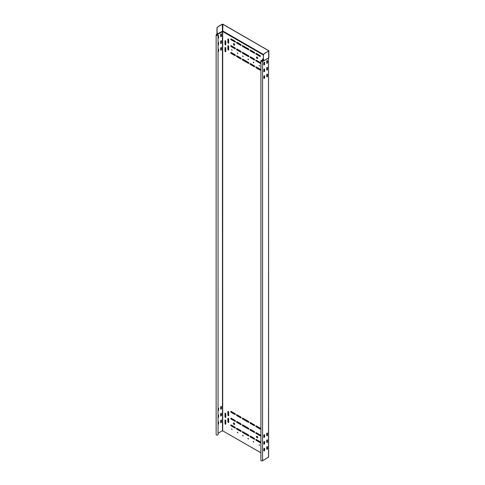 <?xml version="1.0" encoding="UTF-8"?>
<svg xmlns="http://www.w3.org/2000/svg" width="485" height="485" viewBox="0 0 485 485"><rect width="100%" height="100%" fill="white"/><g stroke="black" fill="none" stroke-linecap="round" stroke-linejoin="round"><path stroke-width="0.73" d="M267.15 51.871A57.103 32.968 -60 0 0 268.557 51.083L268.629 50.713L222.876 24.298L222.3 24.298L222.439 31.386L217.25 34.556L216.904 34.356L216.995 27.596L219.087 25.99A57.103 32.968 -60 0 1 220.493 25.208L220.742 25.074A57.103 32.968 120 0 0 222.148 24.292L222.215 24.25A0.527 0.303 0 0 1 222.961 24.25L268.708 50.664A0.527 0.303 180 0 1 268.708 51.095L268.642 51.131A57.103 32.968 120 0 1 267.235 51.919L266.908 51.998A57.103 32.968 120 0 0 265.495 52.786L263.404 54.393L263.488 60.849L262.967 60.952L263.313 61.146L268.672 57.945L268.708 51.095M257.602 437.779A0.897 0.515 60 0 1 256.929 437.494A0.897 0.515 60 0 1 256.565 436.615A0.897 0.515 60 0 1 256.71 436.233M260.324 442.55A0.57 0.327 60 0 1 260.081 442.502L256.274 440.301A0.57 0.327 60 0 1 255.953 439.374M260.324 435.779A0.57 0.327 60 0 1 260.081 435.73L256.274 433.529A0.57 0.327 60 0 1 255.953 432.602M260.324 429.001A0.57 0.327 60 0 1 260.081 428.958L256.274 426.758A0.57 0.327 60 0 1 255.953 425.824M262.561 61.086L262.561 59.14A0.57 0.327 60 0 1 262.646 58.909M259.548 66.118L259.148 65.426M260.324 63.274A0.57 0.327 60 0 1 260.081 63.226L256.274 61.031A0.57 0.327 60 0 1 255.953 60.098M257.602 58.509A0.897 0.515 60 0 1 256.929 58.218A0.897 0.515 60 0 1 256.565 57.345A0.897 0.515 60 0 1 256.71 56.957M260.324 56.502A0.57 0.327 60 0 1 260.081 56.454L256.274 54.259A0.57 0.327 60 0 1 255.953 53.326M230.915 38.873A0.57 0.327 -120 0 0 231.242 39.8L235.049 42.001A0.57 0.327 -120 0 0 235.292 42.049M233.637 43.638A0.897 0.515 -120 0 0 233.491 44.02A0.897 0.515 -120 0 0 233.855 44.893A0.897 0.515 -120 0 0 234.528 45.184M230.915 45.645A0.57 0.327 -120 0 0 231.242 46.578L235.049 48.773A0.57 0.327 -120 0 0 235.292 48.821M231.691 49.573L232.091 50.264M228.035 38.927A0.57 0.327 -120 0 0 227.95 39.158L227.95 42.492A0.57 0.327 -120 0 0 228.599 43.238M225.149 40.649A0.57 0.327 -120 0 0 225.07 40.879L225.07 44.214A0.57 0.327 -120 0 0 225.713 44.959M228.035 45.699A0.57 0.327 -120 0 0 227.95 45.929L227.95 49.264A0.57 0.327 -120 0 0 228.599 50.01M225.149 47.421A0.57 0.327 -120 0 0 225.07 47.651L225.07 50.986A0.57 0.327 -120 0 0 225.713 51.731M230.915 411.371A0.57 0.327 -120 0 0 231.242 412.305L235.049 414.505A0.57 0.327 -120 0 0 235.292 414.548M230.915 418.149A0.57 0.327 -120 0 0 231.242 419.076L235.049 421.277A0.57 0.327 -120 0 0 235.292 421.32M228.035 411.432A0.57 0.327 -120 0 0 227.95 411.662L227.95 414.99A0.57 0.327 -120 0 0 228.599 415.736M225.149 413.147A0.57 0.327 -120 0 0 225.07 413.384L225.07 416.712A0.57 0.327 -120 0 0 225.713 417.458M228.035 418.203A0.57 0.327 -120 0 0 227.95 418.434L227.95 421.762A0.57 0.327 -120 0 0 228.599 422.514M225.149 419.925A0.57 0.327 -120 0 0 225.07 420.155L225.07 423.484A0.57 0.327 -120 0 0 225.713 424.229M230.915 424.921A0.57 0.327 -120 0 0 231.242 425.848L235.049 428.049A0.57 0.327 -120 0 0 235.292 428.097M233.637 422.914A0.897 0.515 -120 0 0 233.491 423.296A0.897 0.515 -120 0 0 233.855 424.169A0.897 0.515 -120 0 0 234.528 424.46M232.091 429.54L231.691 428.849M259.148 444.703L259.548 445.394M236.686 42.201A0.57 0.327 -120 0 0 237.007 43.135L240.815 45.329A0.57 0.327 -120 0 0 241.057 45.378M236.686 48.973A0.57 0.327 -120 0 0 237.007 49.906L240.815 52.107A0.57 0.327 -120 0 0 241.057 52.15M236.686 55.745A0.57 0.327 -120 0 0 237.007 56.678L240.815 58.879A0.57 0.327 -120 0 0 241.057 58.921M242.451 45.529A0.57 0.327 -120 0 0 242.779 46.463L248.544 49.791A0.57 0.327 -120 0 0 248.787 49.84M242.451 52.307A0.57 0.327 -120 0 0 242.779 53.235L248.544 56.569A0.57 0.327 -120 0 0 248.787 56.612M242.451 59.079A0.57 0.327 -120 0 0 242.779 60.007L248.544 63.341A0.57 0.327 -120 0 0 248.787 63.389M254.558 53.174A0.57 0.327 60 0 1 254.316 53.126L250.509 50.925A0.57 0.327 60 0 1 250.181 49.997M254.558 59.946A0.57 0.327 60 0 1 254.316 59.897L250.509 57.697A0.57 0.327 60 0 1 250.181 56.769M254.558 66.718A0.57 0.327 60 0 1 254.316 66.669L250.509 64.475A0.57 0.327 60 0 1 250.181 63.541M237.862 53.599L237.462 52.901M243.167 56.66L242.767 55.969M248.472 59.722L248.071 59.031M253.782 62.789L253.382 62.098M236.686 414.705A0.57 0.327 -120 0 0 237.007 415.633L240.815 417.834A0.57 0.327 -120 0 0 241.057 417.882M236.686 421.477A0.57 0.327 -120 0 0 237.007 422.411L240.815 424.605A0.57 0.327 -120 0 0 241.057 424.654M236.686 428.249A0.57 0.327 -120 0 0 237.007 429.183L240.815 431.377A0.57 0.327 -120 0 0 241.057 431.426M242.451 418.034A0.57 0.327 -120 0 0 242.779 418.967L248.544 422.296A0.57 0.327 -120 0 0 248.787 422.344M242.451 424.805A0.57 0.327 -120 0 0 242.779 425.739L248.544 429.067A0.57 0.327 -120 0 0 248.787 429.116M242.451 431.577A0.57 0.327 -120 0 0 242.779 432.511L248.544 435.839A0.57 0.327 -120 0 0 248.787 435.888M254.558 425.672A0.57 0.327 60 0 1 254.316 425.624L250.509 423.429A0.57 0.327 60 0 1 250.181 422.496M254.558 432.444A0.57 0.327 60 0 1 254.316 432.402L250.509 430.201A0.57 0.327 60 0 1 250.181 429.267M254.558 439.216A0.57 0.327 60 0 1 254.316 439.174L250.509 436.973A0.57 0.327 60 0 1 250.181 436.039M237.862 432.869L237.462 432.177M243.167 435.936L242.767 435.245M248.472 438.998L248.071 438.307M253.782 442.059L253.382 441.368M230.915 52.416A0.57 0.327 -120 0 0 231.242 53.35L235.049 55.545A0.57 0.327 -120 0 0 235.292 55.593M260.324 70.046A0.57 0.327 60 0 1 260.081 69.998L256.274 67.803A0.57 0.327 60 0 1 255.953 66.869M259.596 445.236L259.105 444.715L259.596 445.236M263.404 55.035L222.439 31.386L222.476 430.71L260.9 452.76M256.48 436.664A0.897 0.515 60 0 1 256.668 436.257A0.897 0.515 60 0 1 257.359 436.494A0.897 0.515 60 0 1 257.747 437.397A0.897 0.515 60 0 1 257.565 437.809A0.897 0.515 60 0 1 256.874 437.567A0.897 0.515 60 0 1 256.48 436.664M260.002 441.617A0.57 0.327 60 0 1 260.002 442.55L256.195 440.35A0.57 0.327 60 0 1 256.195 439.422L260.002 441.617M256.195 433.578A0.57 0.327 60 0 1 256.195 432.644L260.002 434.845A0.57 0.327 60 0 1 260.002 435.779L256.274 433.529M256.195 426.806A0.57 0.327 60 0 1 256.195 425.872L260.002 428.073A0.57 0.327 60 0 1 260.002 429.007L256.274 426.758M263.404 60.801L262.488 61.128L262.482 59.188A0.57 0.327 60 0 1 263.288 59.655L263.288 60.831M259.596 65.96L259.105 65.445L259.596 65.96M256.195 61.08A0.57 0.327 60 0 1 256.195 60.146L260.002 62.341A0.57 0.327 60 0 1 260.002 63.274L256.274 61.031M256.48 57.394A0.897 0.515 60 0 1 256.668 56.981A0.897 0.515 60 0 1 257.359 57.224A0.897 0.515 60 0 1 257.747 58.121A0.897 0.515 60 0 1 257.565 58.533A0.897 0.515 60 0 1 256.874 58.297A0.897 0.515 60 0 1 256.48 57.394M256.195 54.302A0.57 0.327 60 0 1 256.195 53.374L260.002 55.569A0.57 0.327 60 0 1 260.002 56.502L256.274 54.259M234.964 42.049A0.57 0.327 -120 0 0 234.964 41.116L231.157 38.921A0.57 0.327 -120 0 0 231.157 39.849L235.049 42.001M234.679 44.802A0.897 0.515 -120 0 0 234.285 43.899A0.897 0.515 -120 0 0 233.594 43.662A0.897 0.515 -120 0 0 233.406 44.068A0.897 0.515 -120 0 0 233.8 44.972A0.897 0.515 -120 0 0 234.491 45.214A0.897 0.515 -120 0 0 234.679 44.802M234.964 48.821A0.57 0.327 -120 0 0 234.964 47.888L231.157 45.693A0.57 0.327 -120 0 0 231.157 46.627L235.049 48.773M231.563 49.779L232.054 50.294L231.563 49.779M228.677 39.673A0.57 0.327 -120 0 0 227.871 39.206L227.871 42.541A0.57 0.327 -120 0 0 228.677 43.001L228.677 39.673M225.792 41.395A0.57 0.327 -120 0 0 224.985 40.928L224.985 44.256A0.57 0.327 -120 0 0 225.792 44.723L225.792 41.395M228.677 46.445A0.57 0.327 -120 0 0 227.871 45.978L227.871 49.312A0.57 0.327 -120 0 0 228.677 49.779L228.677 46.445M225.792 48.167A0.57 0.327 -120 0 0 224.985 47.7L224.985 51.034A0.57 0.327 -120 0 0 225.792 51.501L225.792 48.167M234.964 414.548A0.57 0.327 -120 0 0 234.964 413.62L231.157 411.419A0.57 0.327 -120 0 0 231.157 412.353L235.049 414.505M234.964 421.326A0.57 0.327 -120 0 0 234.964 420.392L231.157 418.191A0.57 0.327 -120 0 0 231.157 419.125L235.049 421.277M228.677 412.177A0.57 0.327 -120 0 0 227.871 411.71L227.871 415.039A0.57 0.327 -120 0 0 228.677 415.506L228.677 412.177M225.792 413.899A0.57 0.327 -120 0 0 224.985 413.432L224.985 416.76A0.57 0.327 -120 0 0 225.792 417.227L225.792 413.899M228.677 418.949A0.57 0.327 -120 0 0 227.871 418.482L227.871 421.811A0.57 0.327 -120 0 0 228.677 422.277L228.677 418.949M225.792 420.671A0.57 0.327 -120 0 0 224.985 420.204L224.985 423.532A0.57 0.327 -120 0 0 225.792 423.999L225.792 420.671M231.157 424.963A0.57 0.327 -120 0 0 231.157 425.897L234.964 428.097A0.57 0.327 -120 0 0 234.964 427.164L231.157 424.963M234.679 424.078A0.897 0.515 -120 0 0 234.285 423.175A0.897 0.515 -120 0 0 233.594 422.932A0.897 0.515 -120 0 0 233.406 423.344A0.897 0.515 -120 0 0 233.8 424.248A0.897 0.515 -120 0 0 234.491 424.49A0.897 0.515 -120 0 0 234.679 424.078M231.563 429.049L232.054 429.571L231.563 429.049M236.929 42.25A0.57 0.327 -120 0 0 236.929 43.183L240.736 45.378A0.57 0.327 -120 0 0 240.736 44.444L236.929 42.25M236.929 49.021A0.57 0.327 -120 0 0 236.929 49.955L240.736 52.15A0.57 0.327 -120 0 0 240.736 51.222L236.929 49.021M236.929 55.793A0.57 0.327 -120 0 0 236.929 56.727L240.736 58.927A0.57 0.327 -120 0 0 240.736 57.994L236.929 55.793M242.694 45.578A0.57 0.327 -120 0 0 242.694 46.511L248.465 49.84A0.57 0.327 -120 0 0 248.465 48.912L242.694 45.578M242.694 52.35A0.57 0.327 -120 0 0 242.694 53.283L248.465 56.618A0.57 0.327 -120 0 0 248.465 55.684L242.694 52.35M242.694 59.128A0.57 0.327 -120 0 0 242.694 60.055L248.465 63.389A0.57 0.327 -120 0 0 248.465 62.456L242.694 59.128M254.231 52.241A0.57 0.327 60 0 1 254.231 53.174L250.424 50.973A0.57 0.327 60 0 1 250.424 50.04L254.231 52.241M254.231 59.012A0.57 0.327 60 0 1 254.231 59.946L250.424 57.745A0.57 0.327 60 0 1 250.424 56.812L254.231 59.012M254.231 65.784A0.57 0.327 60 0 1 254.231 66.718L250.424 64.517A0.57 0.327 60 0 1 250.424 63.59L254.231 65.784M237.329 53.107L237.82 53.629L237.329 53.107M242.639 56.169L243.13 56.69L242.639 56.169M247.944 59.237L248.435 59.752L247.944 59.237M253.249 62.298L253.746 62.82L253.249 62.298M236.929 414.748A0.57 0.327 -120 0 0 236.929 415.681L240.736 417.882A0.57 0.327 -120 0 0 240.736 416.948L236.929 414.748M236.929 421.526A0.57 0.327 -120 0 0 236.929 422.453L240.736 424.654A0.57 0.327 -120 0 0 240.736 423.72L236.929 421.526M236.929 428.297A0.57 0.327 -120 0 0 236.929 429.231L240.736 431.426A0.57 0.327 -120 0 0 240.736 430.492L236.929 428.297M242.694 418.082A0.57 0.327 -120 0 0 242.694 419.016L248.465 422.344A0.57 0.327 -120 0 0 248.465 421.41L242.694 418.082M242.694 424.854A0.57 0.327 -120 0 0 242.694 425.788L248.465 429.116A0.57 0.327 -120 0 0 248.465 428.182L242.694 424.854M242.694 431.626A0.57 0.327 -120 0 0 242.694 432.559L248.465 435.888A0.57 0.327 -120 0 0 248.465 434.954L242.694 431.626M254.231 424.739A0.57 0.327 60 0 1 254.231 425.672L250.424 423.478A0.57 0.327 60 0 1 250.424 422.544L254.231 424.739M254.231 431.517A0.57 0.327 60 0 1 254.231 432.444L250.424 430.25A0.57 0.327 60 0 1 250.424 429.316L254.231 431.517M254.231 438.288A0.57 0.327 60 0 1 254.231 439.222L250.424 437.021A0.57 0.327 60 0 1 250.424 436.088L254.231 438.288M237.329 432.384L237.82 432.899L237.329 432.384M242.639 435.445L243.13 435.966L242.639 435.445M247.944 438.507L248.435 439.028L247.944 438.507M253.249 441.574L253.746 442.096L253.249 441.574M231.157 52.465A0.57 0.327 -120 0 0 231.157 53.398L234.964 55.593A0.57 0.327 -120 0 0 234.964 54.659L231.157 52.465M260.002 69.119A0.57 0.327 60 0 1 260.002 70.046L256.195 67.852A0.57 0.327 60 0 1 256.195 66.918L260.002 69.119M222.3 24.298L222.233 24.335A57.103 32.968 -60 0 1 220.82 25.123L220.578 25.25A57.103 32.968 120 0 0 219.171 26.038L217.074 27.645L217.074 34.053L222.876 31.04L263.404 54.435M266.908 51.998L266.986 52.047A57.103 32.968 -60 0 0 265.58 52.835L263.488 54.441L263.331 60.898M262.488 61.128A0.861 0.497 180 0 1 261.548 61.237A0.861 0.497 180 0 1 261.015 60.777A0.861 0.497 180 0 1 261.657 60.298L261.627 60.231A0.976 0.564 0 0 0 260.9 60.777A0.976 0.564 0 0 0 261.506 61.304A0.976 0.564 0 0 0 262.573 61.177L262.967 60.952M262.573 61.177L262.573 460.75L268.538 457.076M266.714 63.014L266.714 61.286A0.57 0.327 120 0 1 267.526 60.819L267.526 62.547A0.57 0.327 120 0 1 266.714 63.014M264.64 69.258L264.64 70.986A0.57 0.327 120 0 1 263.834 71.453L263.834 69.725A0.57 0.327 120 0 1 264.64 69.258L264.555 70.937A0.57 0.327 -60 0 1 263.913 71.683M266.714 69.791L266.714 68.058A0.57 0.327 120 0 1 267.526 67.591L267.526 69.325A0.57 0.327 120 0 1 266.714 69.791M263.834 78.224L263.834 76.497A0.57 0.327 120 0 1 264.64 76.03L264.64 77.758A0.57 0.327 120 0 1 263.834 78.224M264.64 62.48L264.64 64.214A0.57 0.327 120 0 1 263.834 64.681L263.834 62.947A0.57 0.327 120 0 1 264.64 62.48L264.555 62.438A0.57 0.327 -60 0 0 264.477 62.201M267.526 74.363L267.526 76.096A0.57 0.327 120 0 1 266.714 76.563L266.714 74.829A0.57 0.327 120 0 1 267.526 74.363L267.441 76.048A0.57 0.327 -60 0 1 266.798 76.794M266.714 449.061A0.57 0.327 120 0 0 267.526 448.595L267.526 446.867A0.57 0.327 120 0 0 266.714 447.334L266.714 449.061M266.714 442.29A0.57 0.327 120 0 0 267.526 441.823L267.526 440.095A0.57 0.327 120 0 0 266.714 440.556L266.714 442.29M266.714 435.518A0.57 0.327 120 0 0 267.526 435.051L267.526 433.317A0.57 0.327 120 0 0 266.714 433.784L266.714 435.518M263.834 450.729A0.57 0.327 120 0 0 264.64 450.262L264.64 448.528A0.57 0.327 120 0 0 263.834 448.995L263.834 450.729M263.834 443.957A0.57 0.327 120 0 0 264.64 443.49L264.64 441.756A0.57 0.327 120 0 0 263.834 442.223L263.834 443.957M263.834 437.185A0.57 0.327 120 0 0 264.64 436.718L264.64 434.984A0.57 0.327 120 0 0 263.834 435.451L263.834 437.185M262.573 460.75A0.976 0.564 180 0 1 261.506 460.871A0.976 0.564 180 0 1 260.9 460.35L260.9 60.777M218.062 35.084L218.062 434.651A0.976 0.564 180 0 1 216.425 434.906A0.976 0.564 180 0 1 216.134 434.505L216.134 34.938A0.976 0.564 0 0 0 216.425 35.332A0.976 0.564 0 0 0 218.062 35.084L217.947 35.066A0.861 0.497 180 0 1 216.504 35.29A0.861 0.497 180 0 1 216.255 34.938A0.861 0.497 180 0 1 216.504 34.587L216.904 34.356M222.476 430.71L218.062 433.257M264.477 75.751A0.57 0.327 -60 0 1 264.555 75.981L264.555 77.715A0.57 0.327 -60 0 1 263.913 78.461M266.798 63.25A0.57 0.327 -60 0 0 267.441 62.504L267.441 60.77A0.57 0.327 -60 0 0 267.362 60.54M267.362 67.312A0.57 0.327 -60 0 1 267.441 67.542L267.441 69.276A0.57 0.327 -60 0 1 266.798 70.022M264.555 62.438L264.555 64.165A0.57 0.327 -60 0 1 263.913 64.911M266.798 449.298A0.57 0.327 120 0 0 267.441 448.546L267.441 446.818A0.57 0.327 120 0 0 267.362 446.582M266.798 442.52A0.57 0.327 120 0 0 267.441 441.774L267.441 440.047A0.57 0.327 120 0 0 267.362 439.81M266.798 435.748A0.57 0.327 120 0 0 267.441 435.003L267.441 433.269A0.57 0.327 120 0 0 267.362 433.038M263.913 450.959A0.57 0.327 120 0 0 264.555 450.213L264.555 448.479A0.57 0.327 120 0 0 264.477 448.249M263.913 444.187A0.57 0.327 120 0 0 264.555 443.442L264.555 441.708A0.57 0.327 120 0 0 264.477 441.477M263.913 437.415A0.57 0.327 120 0 0 264.555 436.67L264.555 434.936A0.57 0.327 120 0 0 264.477 434.705M261.657 60.298L261.657 61.262M216.995 34.005L216.425 34.538A0.976 0.564 0 0 0 216.134 34.938M221.457 49.5L221.457 47.766A0.57 0.327 -60 0 0 220.651 48.233L220.651 49.967A0.57 0.327 -60 0 0 221.457 49.5L221.378 47.718A0.57 0.327 120 0 0 221.299 47.488M218.062 49.282A0.57 0.327 -60 0 1 218.577 49.434L218.577 51.167A0.57 0.327 -60 0 1 218.062 51.913M218.062 45.135A0.57 0.327 -60 0 0 218.577 44.39L218.577 42.662A0.57 0.327 -60 0 0 218.062 42.51M221.457 35.957L221.457 34.223A0.57 0.327 -60 0 0 220.651 34.69L220.651 36.423A0.57 0.327 -60 0 0 221.457 35.957L221.378 34.174A0.57 0.327 120 0 0 221.299 33.944M220.651 41.461L220.651 43.195A0.57 0.327 -60 0 0 221.457 42.728L221.457 40.995A0.57 0.327 -60 0 0 220.651 41.461M218.062 35.738A0.57 0.327 -60 0 1 218.577 35.89L218.577 37.618A0.57 0.327 -60 0 1 218.062 38.363M220.651 422.465A0.57 0.327 120 0 0 221.457 422.005L221.457 420.271A0.57 0.327 120 0 0 220.651 420.737L220.651 422.465M220.651 415.693A0.57 0.327 120 0 0 221.457 415.227L221.457 413.499A0.57 0.327 120 0 0 220.651 413.966L220.651 415.693M220.651 408.922A0.57 0.327 120 0 0 221.457 408.455L221.457 406.727A0.57 0.327 120 0 0 220.651 407.188L220.651 408.922M218.062 424.411A0.57 0.327 120 0 0 218.577 423.666L218.577 421.938A0.57 0.327 120 0 0 218.062 421.786M218.062 417.64A0.57 0.327 120 0 0 218.577 416.894L218.577 415.16A0.57 0.327 120 0 0 218.062 415.008M218.062 410.868A0.57 0.327 120 0 0 218.577 410.122L218.577 408.388A0.57 0.327 120 0 0 218.062 408.237M220.73 36.654A0.57 0.327 120 0 0 221.378 35.908M218.414 42.383A0.57 0.327 120 0 1 218.492 42.613L218.492 44.347A0.57 0.327 120 0 1 218.062 45.056M220.73 43.426A0.57 0.327 120 0 0 221.378 42.68L221.378 40.946A0.57 0.327 120 0 0 221.299 40.716M218.062 51.834A0.57 0.327 120 0 0 218.492 51.119L218.492 49.385A0.57 0.327 120 0 0 218.414 49.155M218.414 35.605A0.57 0.327 120 0 1 218.492 35.841L218.492 37.569A0.57 0.327 120 0 1 218.062 38.285M220.73 50.197A0.57 0.327 120 0 0 221.378 49.452M220.73 422.702A0.57 0.327 120 0 0 221.378 421.956L221.378 420.222A0.57 0.327 120 0 0 221.299 419.992M220.73 415.93A0.57 0.327 120 0 0 221.378 415.178L221.378 413.45A0.57 0.327 120 0 0 221.299 413.214M220.73 409.152A0.57 0.327 120 0 0 221.378 408.406L221.378 406.679A0.57 0.327 120 0 0 221.299 406.442M218.062 424.333A0.57 0.327 120 0 0 218.492 423.617L218.492 421.889A0.57 0.327 120 0 0 218.414 421.653M218.062 417.561A0.57 0.327 120 0 0 218.492 416.845L218.492 415.111A0.57 0.327 120 0 0 218.414 414.881M218.062 410.789A0.57 0.327 120 0 0 218.492 410.074L218.492 408.34A0.57 0.327 120 0 0 218.414 408.109M222.706 430.71L222.706 31.537L217.25 34.556M263.404 54.86L222.742 31.386L222.876 24.298M263.404 54.538L222.857 31.131L217.074 34.053M268.629 51.046L268.629 50.713M263.488 60.849L268.708 57.836A0.527 0.303 0 0 0 268.866 57.618L268.866 50.877M268.811 57.751L263.337 61.086L268.642 57.982M268.617 457.191L268.538 58.133L268.538 457.306M216.504 35.29L216.504 34.587M268.605 58.03L268.866 57.618"/></g></svg>
